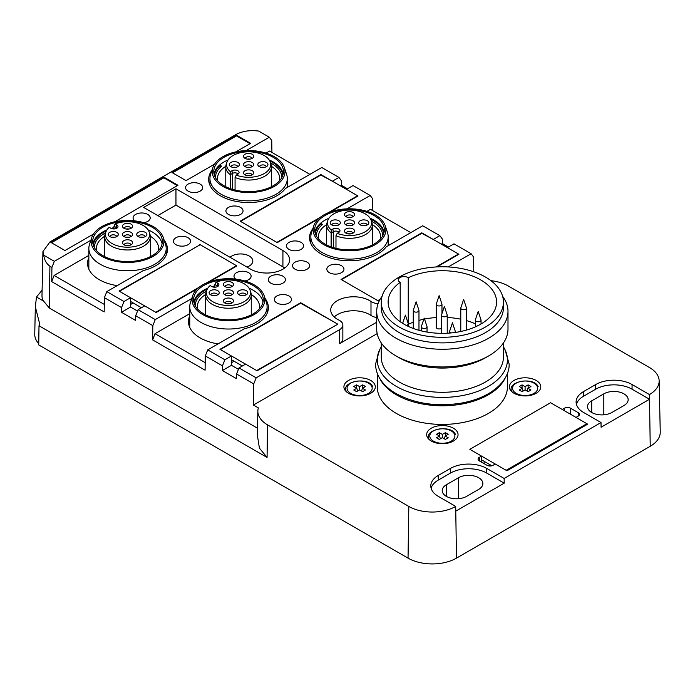 <?xml version="1.0" encoding="UTF-8"?>
<svg xmlns="http://www.w3.org/2000/svg" width="695" height="695" viewBox="0 0 695 695"><rect width="100%" height="100%" fill="white"/><g stroke="black" fill="none" stroke-linecap="round" stroke-linejoin="round"><path stroke-width="1.04" d="M578.205 416.123L578.205 412.63A4.283 2.476 0 0 1 579.456 414.376A4.283 2.476 0 0 1 578.205 416.123L575.99 417.408L587.692 424.167L506.968 470.776L495.257 464.017L493.042 465.294A4.283 2.476 180 0 1 486.986 465.294L479.315 460.872A4.283 2.476 180 0 1 478.064 459.117A4.283 2.476 180 0 1 479.315 457.371L479.315 460.872M481.539 462.149L481.539 456.094L469.829 449.335L550.562 402.726L469.829 449.335L506.16 470.307L586.884 423.698L586.884 424.628M649.443 394.569L649.521 399.269L632.059 389.191L632.059 384.535L649.443 394.569A33.151 19.139 0 0 0 659.155 380.799A33.151 19.139 0 0 0 649.443 367.499L508.175 285.94A33.151 19.139 0 0 0 490.948 280.676M486.752 468.421L504.144 478.464L504.214 483.164L486.752 473.086L486.752 468.421A25.689 14.83 0 0 0 450.43 468.421L438.319 475.415A25.689 14.83 180 0 0 430.796 485.901A25.689 14.83 180 0 0 438.319 496.386L455.703 506.429A33.151 19.139 0 0 1 408.816 506.429L408.043 558.137A34.246 19.773 0 0 0 456.476 558.137L650.225 446.286A34.246 19.773 0 0 0 660.25 432.055L659.155 380.799M632.059 389.191A25.689 14.83 0 0 0 595.728 389.191L595.728 384.535A25.689 14.83 0 0 1 632.059 384.535M650.225 446.286L649.521 399.269L601.079 427.234L601.01 422.534L583.626 412.491A25.689 14.83 180 0 1 576.103 402.005A25.689 14.83 180 0 1 583.626 391.52L595.728 384.535M576.416 404.342A25.689 14.83 180 0 1 583.626 396.185L595.728 389.191M504.144 478.464L601.01 422.534M455.703 506.429L455.772 511.129L504.214 483.164M486.752 473.086A25.689 14.83 0 0 0 450.43 473.086L450.43 468.421M431.108 488.229A25.689 14.83 180 0 1 438.319 480.071L450.43 473.086M267.062 457.44L259.409 448.11L257.332 434.948L257.845 411.092A33.151 19.139 0 0 0 267.549 424.862L267.062 457.44L39.007 325.773L39.806 324.4L35.332 306.773L36.488 297.017L42.108 290.215M377.177 333.609L253.423 405.055L258.375 407.913A33.151 19.139 0 0 0 257.845 411.092M578.205 412.63L570.534 408.2A4.283 2.476 0 0 0 564.479 408.2L562.264 409.485L550.562 402.726L586.884 423.698M481.539 456.094L479.315 457.371M364.032 395.559A15.698 9.061 0 0 0 370.713 393.266A15.698 9.061 0 0 0 373.111 382.241A15.698 9.061 0 0 0 355.188 378.167A15.698 9.061 0 0 0 348.508 393.266A15.698 9.061 0 0 0 364.032 395.559M437.937 425.939A15.698 9.061 0 0 0 431.256 441.038A15.698 9.061 0 0 0 446.772 443.332A15.698 9.061 0 0 0 453.453 441.038A15.698 9.061 0 0 0 455.851 430.005A15.698 9.061 0 0 0 437.937 425.939M520.677 378.167A15.698 9.061 0 0 0 513.996 393.266A15.698 9.061 0 0 0 529.512 395.559A15.698 9.061 0 0 0 536.193 393.266A15.698 9.061 0 0 0 538.599 382.241A15.698 9.061 0 0 0 520.677 378.167M488.446 465.85L490.218 464.833M611.878 412.491L623.988 405.506A14.274 8.236 0 0 0 628.167 399.677A14.274 8.236 0 0 0 623.988 393.857A14.274 8.236 0 0 0 603.807 393.857L591.697 400.841A14.274 8.236 0 0 0 587.518 406.671A14.274 8.236 0 0 0 591.697 412.491A14.274 8.236 0 0 0 611.878 412.491M478.681 477.743A14.274 8.236 0 0 0 458.5 477.743L446.39 484.736A14.274 8.236 0 0 0 442.211 490.557A14.274 8.236 0 0 0 446.39 496.386A14.274 8.236 0 0 0 466.571 496.386L478.681 489.393A14.274 8.236 0 0 0 482.86 483.572A14.274 8.236 0 0 0 478.681 477.743M484.163 463.661L484.163 461.332M436.999 266.906L458.9 254.266L447.398 247.62L453.974 243.832L471.123 253.736L473.547 256.994L473.773 271.797M312.906 228.473A39.954 23.065 180 0 0 309.562 237.716A39.954 23.065 180 0 0 321.264 254.031A39.954 23.065 180 0 0 386.238 246.812L422.69 225.771L439.848 235.674L442.272 238.932L442.341 243.554L448.397 247.046M442.341 243.554L441.342 244.127M439.848 235.674L433.272 239.471L421.769 233.294M410.815 232.625L370.452 209.317L366.925 211.358M347.066 208.839L370.218 195.477L372.642 198.735L372.824 210.689M330.446 211.914L357.995 196.007L346.492 189.361L353.069 185.574L370.218 195.477M212.001 170.214A39.954 23.065 180 0 0 208.656 179.458A39.954 23.065 180 0 0 220.358 195.773A39.954 23.065 180 0 0 285.332 188.553L321.785 167.512L338.934 177.416L341.367 180.674L341.436 185.296L347.491 188.788M341.436 185.296L340.437 185.869M338.934 177.416L332.366 181.213L320.864 175.036M309.909 174.367L269.547 151.058L266.02 153.1M246.16 150.58L269.312 137.219L271.736 140.477L271.919 152.431M246.96 267.062A12.275 7.089 0 0 0 252.815 261.025A12.275 7.089 0 0 0 249.218 256.012A12.275 7.089 0 0 0 230.08 257.315M378.054 303.715A11.415 6.594 180 0 1 370.991 301.448A22.831 13.179 0 0 0 369.697 300.64A22.831 13.179 0 0 0 344.816 297.781A22.831 13.179 0 0 0 330.724 309.961A22.831 13.179 0 0 0 337.405 319.283A22.831 13.179 0 0 0 338.812 320.03A11.415 6.594 180 0 1 342.852 325.06A11.415 6.594 180 0 1 339.507 329.717L256.168 377.837L239.011 367.933L236.587 373.997L236.517 378.697L222.391 370.539L231.461 365.309L238.446 369.34M256.168 377.837L253.736 383.901L236.587 373.997M239.011 367.933L245.587 364.137L257.089 370.783L337.813 324.174L300.683 303.202M265.038 298.381A39.954 23.065 0 0 1 268.383 307.633A39.954 23.065 0 0 1 244.18 328.831L207.727 349.872L224.885 359.775L222.461 365.839L222.391 370.539M224.885 359.775L231.461 355.988L231.461 365.309M207.727 349.872L205.303 355.936L205.095 370.183L152.622 339.89L152.831 325.642L135.681 315.738L135.612 320.438L121.477 312.281L130.547 307.051L137.541 311.082M222.461 365.839L205.303 355.936M152.622 339.89L155.02 333.696L205.199 362.668M191.82 298.381A39.954 23.065 0 0 0 191.707 298.537L155.254 319.578L152.831 325.642M155.02 333.696L189.761 313.645M155.254 319.578L138.105 309.675L135.681 315.738M138.105 309.675L144.673 305.878L156.184 312.524L197.45 288.694M164.133 240.122A39.954 23.065 0 0 1 167.478 249.375A39.954 23.065 0 0 1 143.274 270.572L106.822 291.613L123.979 301.517L121.547 307.581L121.477 312.281M123.979 301.517L130.547 297.729L130.547 307.051M106.822 291.613L104.398 297.677L104.181 311.925L51.708 281.631L51.925 267.384L49.91 266.22C46.53 263.839 44.463 260.156 43.698 255.178L42.934 251.529L49.979 241.886L235.648 134.691C242.208 131.138 249.879 129.93 258.662 131.068L269.312 137.219M121.547 307.581L104.398 297.677M51.708 281.631L54.114 275.437L104.293 304.41M90.915 240.122A39.954 23.065 0 0 0 90.802 240.279L54.349 261.32L51.925 267.384M54.114 275.437L88.847 255.386M376.707 317.537A11.415 6.594 180 0 1 370.991 315.434A22.831 13.179 0 0 0 369.697 314.618A22.831 13.179 0 0 0 334.199 316.955M342.852 325.06L342.852 339.038A11.415 6.594 180 0 1 339.507 343.704L376.707 322.228M231.461 355.988L219.95 349.342L300.683 302.733M189.761 315.808A39.954 23.065 0 0 0 188.475 321.611A39.954 23.065 0 0 0 200.177 337.926A39.954 23.065 0 0 0 218.091 343.895M130.547 297.729L119.045 291.083L199.769 244.944M88.847 257.55A39.954 23.065 0 0 0 87.561 263.353A39.954 23.065 0 0 0 99.272 279.668A39.954 23.065 0 0 0 117.177 285.636M231.461 362.747L234.085 361.226M209.36 281.822L236.908 265.916L199.769 244.475M130.547 304.488L133.171 302.968M320.864 174.567L240.131 221.175L277.27 242.616L318.536 218.786M421.769 232.825L341.045 279.433L378.176 300.874L379.748 299.971M175.957 188.779L143.665 207.423L250.626 269.182A22.831 13.179 0 0 0 282.917 269.182A22.831 13.179 0 0 0 289.607 259.861A22.831 13.179 0 0 0 282.917 250.539L175.957 188.779L175.957 205.095L282.917 266.845L282.917 250.539M284.715 268.018A22.831 13.179 0 0 0 282.917 266.845M188.067 237.716A8.566 4.943 0 0 0 178.737 236.647A8.566 4.943 0 0 0 173.446 241.217A8.566 4.943 0 0 0 175.957 244.71A8.566 4.943 0 0 0 185.287 245.787A8.566 4.943 0 0 0 190.578 241.217A8.566 4.943 0 0 0 188.067 237.716M143.874 222.687A8.566 4.943 0 0 0 150.216 217.909A8.566 4.943 0 0 0 147.705 214.416A8.566 4.943 0 0 0 138.375 213.348A8.566 4.943 0 0 0 133.084 217.909A8.566 4.943 0 0 0 134.787 220.871M288.972 295.974A8.566 4.943 0 0 0 279.642 294.906A8.566 4.943 0 0 0 274.36 299.476A8.566 4.943 0 0 0 276.862 302.968A8.566 4.943 0 0 0 286.192 304.045A8.566 4.943 0 0 0 291.483 299.476A8.566 4.943 0 0 0 288.972 295.974M244.779 280.945A8.566 4.943 0 0 0 251.121 276.167A8.566 4.943 0 0 0 248.61 272.675A8.566 4.943 0 0 0 239.28 271.606A8.566 4.943 0 0 0 233.998 276.167A8.566 4.943 0 0 0 235.692 279.129M228.429 214.416A8.566 4.943 180 0 1 225.918 210.924A8.566 4.943 180 0 1 231.209 206.354A8.566 4.943 180 0 1 240.54 207.423A8.566 4.943 180 0 1 243.05 210.924A8.566 4.943 180 0 1 237.76 215.485A8.566 4.943 180 0 1 228.429 214.416M188.067 191.116A8.566 4.943 180 0 1 185.556 187.615A8.566 4.943 180 0 1 190.847 183.054A8.566 4.943 180 0 1 200.177 184.123A8.566 4.943 180 0 1 202.679 187.615A8.566 4.943 180 0 1 197.397 192.185A8.566 4.943 180 0 1 188.067 191.116M329.334 272.675A8.566 4.943 180 0 1 326.832 269.182A8.566 4.943 180 0 1 332.114 264.613A8.566 4.943 180 0 1 341.445 265.681A8.566 4.943 180 0 1 343.956 269.182A8.566 4.943 180 0 1 338.665 273.743A8.566 4.943 180 0 1 329.334 272.675M288.972 249.375A8.566 4.943 180 0 1 286.47 245.874A8.566 4.943 180 0 1 291.752 241.313A8.566 4.943 180 0 1 301.083 242.381A8.566 4.943 180 0 1 303.593 245.874A8.566 4.943 180 0 1 298.303 250.443A8.566 4.943 180 0 1 288.972 249.375M295.028 269.182A8.566 4.943 180 0 1 292.517 265.681A8.566 4.943 180 0 1 297.808 261.12A8.566 4.943 180 0 1 307.138 262.189A8.566 4.943 180 0 1 309.649 265.681A8.566 4.943 180 0 1 304.358 270.251A8.566 4.943 180 0 1 295.028 269.182M282.917 276.167A8.566 4.943 0 0 0 273.587 275.098A8.566 4.943 0 0 0 268.305 279.668A8.566 4.943 0 0 0 270.807 283.16A8.566 4.943 0 0 0 280.146 284.229A8.566 4.943 0 0 0 285.428 279.668A8.566 4.943 0 0 0 282.917 276.167M408.816 506.429L267.549 424.862M253.423 405.055L253.736 383.901M471.123 253.736L448.249 266.941M157.791 215.58L175.957 205.095M43.698 255.178L54.349 261.32M214.538 164.176L186.052 180.63L171.926 172.473L236.5 135.186L250.626 143.344L235.866 151.866M93.451 234.085L64.956 250.539L50.831 242.381L163.846 177.129L177.972 185.287L114.771 221.775M257.48 428.19L49.284 307.989L43.655 301.152L36.488 297.017M35.332 306.773L34.75 334.182A34.246 19.773 0 0 0 38.746 343.695M408.043 558.137L38.72 344.92L39.007 325.773M43.655 301.152A24.985 14.43 180 0 1 41.987 295.801L42.934 251.529M163.846 177.129L163.846 177.833L177.373 185.635M163.846 177.833L51.439 242.729M236.5 135.186L236.5 135.881L250.026 143.691M236.5 135.881L172.525 172.82M447.172 314.852A2.858 1.651 180 0 1 447.224 315.165A2.858 1.651 180 0 1 445.174 316.746A2.858 1.651 180 0 1 441.516 315.165A2.858 1.651 180 0 1 441.568 314.852L444.374 306.46L447.172 314.852M426.991 326.502A2.858 1.651 180 0 1 427.043 326.815A2.858 1.651 180 0 1 424.993 328.396A2.858 1.651 180 0 1 421.335 326.815A2.858 1.651 180 0 1 421.387 326.502L424.193 318.119L426.991 326.502M402.631 323.349L405.394 315.087L408.191 323.47A2.858 1.651 180 0 1 408.243 323.783A2.858 1.651 180 0 1 407.765 324.695A2.858 1.651 180 0 1 406.184 325.364M408.243 324.296A5.708 3.293 180 0 1 408.252 324.304A54.227 31.31 180 0 1 413.264 322.219M418.972 320.395A54.227 31.31 180 0 1 423.82 319.222M424.515 319.075A54.227 31.31 180 0 1 436.269 317.537M447.224 317.459A54.227 31.31 180 0 1 460.776 319.196M466.484 320.604A54.227 31.31 180 0 1 475.337 323.792M460.855 331.463A2.858 1.651 180 0 1 460.776 331.098L460.776 308.102A2.858 1.651 180 0 1 460.828 307.789L463.634 299.406L466.441 307.789A2.858 1.651 180 0 1 466.484 308.102A2.858 1.651 180 0 1 464.286 309.701A2.858 1.651 180 0 1 461.08 308.832A2.858 1.651 180 0 1 460.776 308.102M441.516 328.196A2.858 1.651 180 0 1 437.972 328.813A2.858 1.651 180 0 1 436.269 327.302L436.269 304.306A2.858 1.651 180 0 1 436.312 303.993L439.118 295.61L441.924 303.993A2.858 1.651 180 0 1 441.977 304.306A2.858 1.651 180 0 1 437.972 305.817A2.858 1.651 180 0 1 436.269 304.306M408.252 324.304L408.252 277.696A54.227 31.31 180 0 1 494.388 293.221A54.227 31.31 180 0 1 496.578 302.038A54.227 31.31 180 0 1 450.065 333.027A54.227 31.31 180 0 1 390.321 310.847A54.227 31.31 180 0 1 388.123 302.038A54.227 31.31 180 0 1 400.19 282.344L400.19 321.724M408.252 277.696A5.708 3.293 0 0 0 408.043 277.566A5.708 3.293 0 0 0 401.823 276.853A5.708 3.293 0 0 0 398.296 279.894A5.708 3.293 0 0 0 400.19 282.344M475.389 319.787L478.195 311.403L480.992 319.787A2.858 1.651 180 0 1 481.044 320.1A2.858 1.651 180 0 1 480.966 320.491A2.858 1.651 180 0 1 477.856 321.742A2.858 1.651 180 0 1 475.337 320.1A2.858 1.651 180 0 1 475.389 319.787A2.858 1.651 180 0 1 475.415 319.717M451.116 332.931A2.858 1.651 180 0 1 449.587 331.472A2.858 1.651 180 0 1 449.639 331.159L452.445 322.775L455.242 331.159A2.858 1.651 180 0 1 455.295 331.472A2.858 1.651 180 0 1 454.634 332.531M416.922 312.081A2.858 1.651 180 0 1 413.264 310.5A2.858 1.651 180 0 1 413.317 310.187L416.114 301.804L418.92 310.187A2.858 1.651 180 0 1 418.972 310.5A2.858 1.651 180 0 1 416.922 312.081M500.956 292.108A61.073 35.263 180 0 1 503.432 302.038A61.073 35.263 180 0 1 451.038 336.945A61.073 35.263 180 0 1 383.744 311.968A61.073 35.263 180 0 1 381.277 302.038A61.073 35.263 180 0 1 433.663 267.132A61.073 35.263 180 0 1 500.956 292.108M503.432 302.038L503.432 307.633A61.073 35.263 180 0 1 451.038 342.531A61.073 35.263 180 0 1 383.744 317.554A61.073 35.263 180 0 1 381.277 307.633L381.277 302.038M502.633 296.348A65.643 37.895 180 0 1 505.343 300.692A65.643 37.895 180 0 1 507.993 311.36A65.643 37.895 180 0 1 451.689 348.873A65.643 37.895 180 0 1 379.366 322.028A65.643 37.895 180 0 1 376.707 311.36A65.643 37.895 180 0 1 382.076 296.348M507.993 311.36L507.993 329.065A65.643 37.895 180 0 1 488.767 355.866A65.643 37.895 180 0 1 395.933 355.866A65.643 37.895 180 0 1 379.366 339.742A65.643 37.895 180 0 1 376.707 329.065L376.707 311.36M395.933 355.866L399.165 357.734A61.073 35.263 0 0 0 485.544 357.734L488.767 355.866M503.432 342.956L503.432 357.03A61.073 35.263 180 0 1 451.038 391.937A61.073 35.263 180 0 1 383.744 366.96A61.073 35.263 180 0 1 381.277 357.03L381.277 342.956M503.432 346.866A65.069 37.573 180 0 1 504.796 349.255A65.069 37.573 180 0 1 460.672 395.881A65.069 37.573 180 0 1 379.913 370.409A65.069 37.573 180 0 1 381.277 346.866M505.117 378.141A65.069 37.573 180 0 1 442.941 405.784A65.069 37.573 180 0 1 379.913 378.792A65.069 37.573 180 0 1 379.592 378.141M507.428 373.328L507.428 386.863A65.069 37.573 180 0 1 451.611 424.046A65.069 37.573 180 0 1 379.913 397.436A65.069 37.573 180 0 1 377.281 386.863L377.281 373.328M525.099 389.895L525.099 386.629L522.067 384.882L519.243 386.516L522.275 388.262L519.243 390.008L522.067 391.641L525.099 389.895L528.122 391.641L530.945 390.008L527.922 388.262L530.945 386.516L528.122 384.882L528.122 388.14M525.099 386.629L528.122 384.882M523.118 391.033L522.275 388.262M522.067 384.882L522.067 388.14M527.071 391.033L527.922 388.262M442.35 437.659L442.35 434.401L439.327 432.655L436.503 434.279L439.527 436.034L436.503 437.781L439.327 439.414L442.35 437.659L445.382 439.414L448.205 437.781L445.182 436.034L448.205 434.279L445.382 432.655L445.382 435.913M442.35 434.401L445.382 432.655M440.378 438.806L439.527 436.034M439.327 432.655L439.327 435.913M444.331 438.806L445.182 436.034M359.61 389.895L359.61 386.629L356.578 384.882L353.755 386.516L356.787 388.262L353.755 390.008L356.578 391.641L359.61 389.895L362.634 391.641L365.466 390.008L362.434 388.262L365.466 386.516L362.634 384.882L362.634 388.14M359.61 386.629L362.634 384.882M357.63 391.033L356.787 388.262M356.578 384.882L356.578 388.14M361.591 391.033L362.434 388.262M206.763 290.302L206.007 292.552A22.831 13.179 0 0 0 205.598 295.045A22.831 13.179 0 0 0 208.396 301.369A22.831 13.179 0 0 0 234.076 307.815A22.831 13.179 0 0 0 251.26 295.045A22.831 13.179 0 0 0 250.852 292.552L250.096 290.302A22.066 12.745 180 0 1 235.9 304.705A22.066 12.745 180 0 1 209.065 298.824A22.066 12.745 180 0 1 206.763 290.302A22.066 12.745 180 0 1 210.151 285.584L211.74 286.505A4.187 2.415 0 0 0 215.936 287.105A4.187 2.415 0 0 0 218.821 285.254A4.187 2.415 0 0 0 217.665 283.082L216.076 282.161L214.885 284.429L217.127 285.723A3.423 1.981 180 0 1 217.874 286.375M214.885 287.209L214.885 284.429M216.076 282.161A22.066 12.745 0 0 1 247.794 286.609A22.066 12.745 180 0 1 250.096 290.302M232.877 291.309A5.074 2.928 0 0 0 226.179 290.093A5.074 2.928 0 0 0 223.799 293.916A5.074 2.928 0 0 0 223.981 294.115A5.074 2.928 0 0 0 228.629 295.644A5.074 2.928 0 0 0 233.06 293.916A5.074 2.928 0 0 0 232.877 291.309M230.862 287.044A5.074 2.928 0 0 0 233.06 285.671A5.074 2.928 0 0 0 231.869 282.326A5.074 2.928 0 0 0 225.997 281.909A5.074 2.928 0 0 0 223.799 285.671A5.074 2.928 0 0 0 230.862 287.044M238.246 294.115A5.074 2.928 0 0 0 242.903 295.644A5.074 2.928 0 0 0 247.333 293.916A5.074 2.928 0 0 0 247.151 291.309A5.074 2.928 0 0 0 240.444 290.093A5.074 2.928 0 0 0 238.072 293.916A5.074 2.928 0 0 0 238.246 294.115M218.612 291.309A5.074 2.928 0 0 0 211.905 290.093A5.074 2.928 0 0 0 209.525 293.916A5.074 2.928 0 0 0 209.708 294.115A5.074 2.928 0 0 0 214.364 295.644A5.074 2.928 0 0 0 218.786 293.916A5.074 2.928 0 0 0 218.612 291.309M225.997 298.381A5.074 2.928 0 0 0 223.799 302.151A5.074 2.928 0 0 0 230.862 303.524A5.074 2.928 0 0 0 233.06 302.151A5.074 2.928 0 0 0 231.869 298.807A5.074 2.928 0 0 0 225.997 298.381M231.843 294.88A3.423 1.981 0 0 0 231.435 294.098A3.423 1.981 0 0 0 227.717 293.108A3.423 1.981 0 0 0 225.015 294.88M231.843 286.644A3.423 1.981 0 0 0 226.787 285.072A3.423 1.981 0 0 0 225.015 286.644M246.117 294.88A3.423 1.981 0 0 0 245.709 294.098A3.423 1.981 0 0 0 241.99 293.108A3.423 1.981 0 0 0 239.288 294.88M217.57 294.88A3.423 1.981 0 0 0 217.161 294.098A3.423 1.981 0 0 0 213.452 293.108A3.423 1.981 0 0 0 210.75 294.88M231.843 303.124A3.423 1.981 0 0 0 226.787 301.552A3.423 1.981 0 0 0 225.015 303.124M229.732 295.549A3.423 1.981 0 0 0 227.135 295.549M229.732 287.304A3.423 1.981 0 0 0 227.135 287.304M243.997 295.549A3.423 1.981 0 0 0 241.4 295.549M215.459 295.549A3.423 1.981 0 0 0 212.861 295.549M229.732 303.785A3.423 1.981 0 0 0 227.135 303.785M214.885 286.566A34.246 19.773 0 0 0 213.13 287.035M207.214 289.198A34.246 19.773 0 0 0 194.244 303.524M206.484 291.127A33.108 19.113 0 0 0 195.321 305.444A33.108 19.113 0 0 0 195.338 305.956M259.278 309.032A31.11 17.957 0 0 0 259.539 306.695A31.11 17.957 0 0 0 258.279 301.639A31.11 17.957 0 0 0 251.243 294.489M263.014 302.038A34.819 20.103 0 0 0 261.841 298.711A34.819 20.103 0 0 0 249.045 288.164M214.885 285.845A34.819 20.103 0 0 0 212.001 286.644M207.814 288.164A34.819 20.103 0 0 0 193.844 302.038M205.616 294.489A31.11 17.957 0 0 0 197.319 306.695A31.11 17.957 0 0 0 197.589 309.032M261.841 294.046A34.819 20.103 180 0 1 263.249 299.71A34.819 20.103 180 0 1 233.381 319.604A34.819 20.103 180 0 1 195.017 305.366A34.819 20.103 180 0 1 193.61 299.71A34.819 20.103 180 0 1 223.477 279.807A34.819 20.103 180 0 1 261.841 294.046M263.336 293.794A36.375 21.006 180 0 1 264.152 295.731A36.375 21.006 180 0 1 237.004 320.117A36.375 21.006 180 0 1 193.523 305.618A36.375 21.006 180 0 1 192.706 295.731A36.375 21.006 180 0 1 226.709 278.73A36.375 21.006 180 0 1 263.336 293.794M264.152 295.731L266.402 302.464A38.677 22.327 180 0 1 267.106 306.695A38.677 22.327 180 0 1 233.928 328.796A38.677 22.327 180 0 1 191.325 312.985A38.677 22.327 180 0 1 189.761 306.695A38.677 22.327 180 0 1 190.456 302.464L192.706 295.731M105.857 232.043L105.101 234.293A22.831 13.179 0 0 0 104.693 236.787A22.831 13.179 0 0 0 107.482 243.111A22.831 13.179 0 0 0 133.171 249.557A22.831 13.179 0 0 0 150.355 236.787A22.831 13.179 0 0 0 149.938 234.293L149.19 232.043A22.066 12.745 180 0 1 134.995 246.447A22.066 12.745 180 0 1 108.159 240.566A22.066 12.745 180 0 1 105.857 232.043A22.066 12.745 180 0 1 109.237 227.326L110.835 228.247A4.187 2.415 0 0 0 115.023 228.846A4.187 2.415 0 0 0 117.915 226.996A4.187 2.415 0 0 0 116.76 224.824L115.162 223.903L113.98 226.17L116.221 227.465A3.423 1.981 180 0 1 116.968 228.116M113.98 228.95L113.98 226.17M115.162 223.903A22.066 12.745 0 0 1 146.888 228.351A22.066 12.745 180 0 1 149.19 232.043M131.972 233.051A5.074 2.928 0 0 0 125.265 231.835A5.074 2.928 0 0 0 122.893 235.657A5.074 2.928 0 0 0 123.067 235.866A5.074 2.928 0 0 0 127.724 237.386A5.074 2.928 0 0 0 132.154 235.657A5.074 2.928 0 0 0 131.972 233.051M129.956 228.785A5.074 2.928 0 0 0 132.154 227.413A5.074 2.928 0 0 0 130.964 224.068A5.074 2.928 0 0 0 125.091 223.651A5.074 2.928 0 0 0 122.893 227.413A5.074 2.928 0 0 0 129.956 228.785M137.341 235.866A5.074 2.928 0 0 0 141.997 237.386A5.074 2.928 0 0 0 146.428 235.657A5.074 2.928 0 0 0 146.245 233.051A5.074 2.928 0 0 0 139.539 231.835A5.074 2.928 0 0 0 137.158 235.657A5.074 2.928 0 0 0 137.341 235.866M117.707 233.051A5.074 2.928 0 0 0 111 231.835A5.074 2.928 0 0 0 108.62 235.657A5.074 2.928 0 0 0 108.802 235.866A5.074 2.928 0 0 0 113.45 237.386A5.074 2.928 0 0 0 117.881 235.657A5.074 2.928 0 0 0 117.707 233.051M125.091 240.122A5.074 2.928 0 0 0 122.893 243.893A5.074 2.928 0 0 0 129.956 245.266A5.074 2.928 0 0 0 132.154 243.893A5.074 2.928 0 0 0 130.964 240.548A5.074 2.928 0 0 0 125.091 240.122M130.938 236.621A3.423 1.981 0 0 0 130.53 235.84A3.423 1.981 0 0 0 126.811 234.849A3.423 1.981 0 0 0 124.11 236.621M130.938 228.386A3.423 1.981 0 0 0 125.882 226.813A3.423 1.981 0 0 0 124.11 228.386M145.203 236.621A3.423 1.981 0 0 0 144.795 235.84A3.423 1.981 0 0 0 141.085 234.849A3.423 1.981 0 0 0 138.383 236.621M116.664 236.621A3.423 1.981 0 0 0 116.256 235.84A3.423 1.981 0 0 0 112.547 234.849A3.423 1.981 0 0 0 109.836 236.621M130.938 244.866A3.423 1.981 0 0 0 125.882 243.293A3.423 1.981 0 0 0 124.11 244.866M128.818 237.29A3.423 1.981 0 0 0 126.221 237.29M128.818 229.046A3.423 1.981 0 0 0 126.221 229.046M143.092 237.29A3.423 1.981 0 0 0 140.494 237.29M114.553 237.29A3.423 1.981 0 0 0 111.956 237.29M128.818 245.526A3.423 1.981 0 0 0 126.221 245.526M113.98 228.308A34.246 19.773 0 0 0 112.225 228.777M106.309 230.94A34.246 19.773 0 0 0 93.338 245.266M105.579 232.877A33.108 19.113 0 0 0 94.416 247.185A33.108 19.113 0 0 0 94.424 247.698L94.416 247.185M158.364 250.773A31.11 17.957 0 0 0 158.634 248.436A31.11 17.957 0 0 0 157.374 243.38A31.11 17.957 0 0 0 150.337 236.231M162.109 243.78A34.819 20.103 0 0 0 160.936 240.453A34.819 20.103 0 0 0 148.139 229.906M113.98 227.586A34.819 20.103 0 0 0 111.096 228.386M106.908 229.906A34.819 20.103 0 0 0 92.939 243.78M104.71 236.231A31.11 17.957 0 0 0 96.414 248.436A31.11 17.957 0 0 0 96.675 250.773M160.936 235.787A34.819 20.103 180 0 1 162.343 241.452A34.819 20.103 180 0 1 132.476 261.346A34.819 20.103 180 0 1 94.112 247.107A34.819 20.103 180 0 1 92.704 241.452A34.819 20.103 180 0 1 122.572 221.549A34.819 20.103 180 0 1 160.936 235.787M162.43 235.536A36.375 21.006 180 0 1 163.238 237.473A36.375 21.006 180 0 1 136.098 261.859A36.375 21.006 180 0 1 92.617 247.359A36.375 21.006 180 0 1 91.801 237.473A36.375 21.006 180 0 1 125.795 220.471A36.375 21.006 180 0 1 162.43 235.536M163.238 237.473L165.497 244.206A38.677 22.327 180 0 1 166.192 248.436A38.677 22.327 180 0 1 133.023 270.537A38.677 22.327 180 0 1 90.411 254.726A38.677 22.327 180 0 1 88.847 248.436A38.677 22.327 180 0 1 89.551 244.206L91.801 237.473M335.98 248.315L335.98 235.753A22.831 13.179 0 0 0 360.462 236.708A22.831 13.179 0 0 0 372.355 225.137A22.831 13.179 0 0 0 371.938 222.635L371.182 220.393A22.066 12.745 180 0 1 360.097 233.989A22.066 12.745 180 0 1 337.162 233.364L335.98 235.753M333.374 247.611L333.374 231.661L331.133 232.955L331.133 246.873M337.162 233.364L338.76 232.443A4.187 2.415 0 0 0 339.907 231.183A4.187 2.415 0 0 0 337.761 228.594A4.187 2.415 0 0 0 332.836 229.02L333.374 231.661A3.423 1.981 180 0 1 338.969 232.312M371.182 220.393A22.066 12.745 180 0 0 338.934 211.627A22.066 12.745 0 0 0 327.849 220.393L327.102 222.635A22.831 13.179 0 0 0 326.685 225.137A22.831 13.179 0 0 0 331.133 232.955L331.237 229.941L332.836 229.02M327.849 220.393A22.066 12.745 0 0 0 331.237 229.941M347.083 220.237A5.074 2.928 0 0 0 344.885 223.998A5.074 2.928 0 0 0 351.948 225.38A5.074 2.928 0 0 0 354.146 223.998A5.074 2.928 0 0 0 352.956 220.654A5.074 2.928 0 0 0 347.083 220.237M339.699 221.401A5.074 2.928 0 0 0 332.992 220.185A5.074 2.928 0 0 0 330.62 223.998A5.074 2.928 0 0 0 330.794 224.207A5.074 2.928 0 0 0 335.45 225.736A5.074 2.928 0 0 0 339.881 223.998A5.074 2.928 0 0 0 339.699 221.401M351.948 217.135A5.074 2.928 0 0 0 354.146 215.763A5.074 2.928 0 0 0 352.956 212.418A5.074 2.928 0 0 0 347.083 211.992A5.074 2.928 0 0 0 344.885 215.763A5.074 2.928 0 0 0 351.948 217.135M347.083 228.473A5.074 2.928 0 0 0 344.885 232.243A5.074 2.928 0 0 0 351.948 233.616A5.074 2.928 0 0 0 354.146 232.243A5.074 2.928 0 0 0 352.956 228.89A5.074 2.928 0 0 0 347.083 228.473M359.341 224.207A5.074 2.928 0 0 0 363.989 225.736A5.074 2.928 0 0 0 368.419 223.998A5.074 2.928 0 0 0 368.237 221.401A5.074 2.928 0 0 0 361.539 220.185A5.074 2.928 0 0 0 359.159 223.998A5.074 2.928 0 0 0 359.341 224.207M352.93 224.971A3.423 1.981 0 0 0 347.874 223.399A3.423 1.981 0 0 0 346.101 224.971M338.665 224.971A3.423 1.981 0 0 0 338.257 224.19A3.423 1.981 0 0 0 334.538 223.199A3.423 1.981 0 0 0 331.836 224.971M352.93 216.736A3.423 1.981 0 0 0 347.874 215.163A3.423 1.981 0 0 0 346.101 216.736M352.93 233.207A3.423 1.981 0 0 0 347.874 231.643A3.423 1.981 0 0 0 346.101 233.207M367.203 224.971A3.423 1.981 0 0 0 366.795 224.19A3.423 1.981 0 0 0 363.077 223.199A3.423 1.981 0 0 0 360.375 224.971M350.819 225.64A3.423 1.981 0 0 0 348.221 225.64M336.545 225.64A3.423 1.981 0 0 0 333.947 225.64M350.819 217.396A3.423 1.981 0 0 0 348.221 217.396M350.819 233.876A3.423 1.981 0 0 0 348.221 233.876M365.084 225.64A3.423 1.981 0 0 0 362.486 225.64M383.701 233.616A34.246 19.773 0 0 0 370.73 219.29M321.464 225.388L321.464 223.477A34.246 19.773 0 0 0 315.33 233.616M321.464 223.477L322.402 224.572A33.108 19.113 0 0 0 316.407 235.536A33.108 19.113 0 0 0 316.425 236.048M382.615 236.048A33.108 19.113 0 0 0 382.624 235.536A33.108 19.113 0 0 0 371.46 221.219M380.365 239.123A31.11 17.957 0 0 0 380.625 236.787A31.11 17.957 0 0 0 372.329 224.572M384.1 232.13A34.819 20.103 0 0 0 370.131 218.256M328.909 218.256A34.819 20.103 0 0 0 314.931 232.13M326.702 224.572A31.11 17.957 0 0 0 318.406 236.787A31.11 17.957 0 0 0 318.675 239.123M339.716 210.507A34.819 20.103 180 0 1 384.335 229.793A34.819 20.103 180 0 1 359.324 249.088A34.819 20.103 180 0 1 314.696 229.793A34.819 20.103 180 0 1 339.716 210.507M339.273 209.647A36.375 21.006 180 0 1 385.238 225.814A36.375 21.006 180 0 1 359.758 249.948A36.375 21.006 180 0 1 313.801 225.814A36.375 21.006 180 0 1 339.273 209.647M385.238 225.814L387.489 232.556A38.677 22.327 180 0 1 388.192 236.787A38.677 22.327 180 0 1 360.41 258.21A38.677 22.327 180 0 1 310.847 236.787A38.677 22.327 180 0 1 311.542 232.556L313.801 225.814M235.066 190.056L235.066 177.494A22.831 13.179 0 0 0 259.556 178.45A22.831 13.179 0 0 0 271.441 166.878A22.831 13.179 0 0 0 271.033 164.376L270.277 162.135A22.066 12.745 180 0 1 259.192 175.731A22.066 12.745 180 0 1 236.257 175.105L235.066 177.494M232.469 189.353L232.469 173.403L230.227 174.697L230.227 188.614M236.257 175.105L237.846 174.184A4.187 2.415 0 0 0 239.002 172.925A4.187 2.415 0 0 0 236.856 170.336A4.187 2.415 0 0 0 231.921 170.762L232.469 173.403A3.423 1.981 180 0 1 238.055 174.054M270.277 162.135A22.066 12.745 180 0 0 238.029 153.369A22.066 12.745 0 0 0 226.944 162.135L226.188 164.376A22.831 13.179 0 0 0 225.779 166.878A22.831 13.179 0 0 0 230.227 174.697L230.332 171.682L231.921 170.762M226.944 162.135A22.066 12.745 0 0 0 230.332 171.682M246.178 161.978A5.074 2.928 0 0 0 243.98 165.74A5.074 2.928 0 0 0 251.043 167.121A5.074 2.928 0 0 0 253.241 165.74A5.074 2.928 0 0 0 252.05 162.395A5.074 2.928 0 0 0 246.178 161.978M238.793 163.143A5.074 2.928 0 0 0 232.087 161.926A5.074 2.928 0 0 0 229.706 165.74A5.074 2.928 0 0 0 229.889 165.949A5.074 2.928 0 0 0 234.545 167.478A5.074 2.928 0 0 0 238.967 165.74A5.074 2.928 0 0 0 238.793 163.143M251.043 158.877A5.074 2.928 0 0 0 253.241 157.504A5.074 2.928 0 0 0 252.05 154.16A5.074 2.928 0 0 0 246.178 153.743A5.074 2.928 0 0 0 243.98 157.504A5.074 2.928 0 0 0 251.043 158.877M246.178 170.214A5.074 2.928 0 0 0 243.98 173.985A5.074 2.928 0 0 0 251.043 175.357A5.074 2.928 0 0 0 253.241 173.985A5.074 2.928 0 0 0 252.05 170.631A5.074 2.928 0 0 0 246.178 170.214M258.427 165.949A5.074 2.928 0 0 0 263.084 167.478A5.074 2.928 0 0 0 267.514 165.74A5.074 2.928 0 0 0 267.332 163.143A5.074 2.928 0 0 0 260.625 161.926A5.074 2.928 0 0 0 258.253 165.74A5.074 2.928 0 0 0 258.427 165.949M252.024 166.713A3.423 1.981 0 0 0 246.968 165.141A3.423 1.981 0 0 0 245.196 166.713M237.751 166.713A3.423 1.981 0 0 0 237.343 165.931A3.423 1.981 0 0 0 233.633 164.941A3.423 1.981 0 0 0 230.931 166.713M252.024 158.477A3.423 1.981 0 0 0 246.968 156.905A3.423 1.981 0 0 0 245.196 158.477M252.024 174.949A3.423 1.981 0 0 0 246.968 173.385A3.423 1.981 0 0 0 245.196 174.949M266.298 166.713A3.423 1.981 0 0 0 265.89 165.931A3.423 1.981 0 0 0 262.171 164.941A3.423 1.981 0 0 0 259.47 166.713M249.913 167.382A3.423 1.981 0 0 0 247.316 167.382M235.64 167.382A3.423 1.981 0 0 0 233.042 167.382M249.913 159.138A3.423 1.981 0 0 0 247.316 159.138M249.913 175.618A3.423 1.981 0 0 0 247.316 175.618M264.178 167.382A3.423 1.981 0 0 0 261.581 167.382M282.796 175.357A34.246 19.773 0 0 0 269.825 161.032M220.558 167.13L220.558 165.219A34.246 19.773 0 0 0 214.425 175.357M220.558 165.219L221.488 166.314A33.108 19.113 0 0 0 215.502 177.277A33.108 19.113 0 0 0 215.52 177.79M281.71 177.79A33.108 19.113 0 0 0 281.718 177.277A33.108 19.113 0 0 0 270.555 162.96M279.459 180.865A31.11 17.957 0 0 0 279.72 178.528A31.11 17.957 0 0 0 271.424 166.314M283.195 173.872A34.819 20.103 0 0 0 269.226 159.998M227.995 159.998A34.819 20.103 0 0 0 214.025 173.872M225.797 166.314A31.11 17.957 0 0 0 217.5 178.528A31.11 17.957 0 0 0 217.77 180.865M238.811 152.248A34.819 20.103 180 0 1 283.43 171.535A34.819 20.103 180 0 1 258.418 190.83A34.819 20.103 180 0 1 213.791 171.535A34.819 20.103 180 0 1 238.811 152.248M238.368 151.388A36.375 21.006 180 0 1 284.333 167.556A36.375 21.006 180 0 1 258.853 191.69A36.375 21.006 180 0 1 212.887 167.556A36.375 21.006 180 0 1 238.368 151.388M284.333 167.556L286.583 174.297A38.677 22.327 180 0 1 287.287 178.528A38.677 22.327 180 0 1 259.496 199.952A38.677 22.327 180 0 1 209.942 178.528A38.677 22.327 180 0 1 210.637 174.297L212.887 167.556M242.355 366.004L231.461 359.715M337.405 323.94L301.083 302.968L220.358 349.576L256.681 370.548L337.405 324.409M436.113 266.958L458.5 254.031L422.169 233.06L341.445 279.668L377.776 300.64L380.13 299.276M458.5 254.031L458.5 254.5M327.971 212.87L357.595 195.773L321.264 174.801L240.54 221.41L276.862 242.381L320.204 217.361M357.595 195.773L357.595 196.242M141.45 307.746L130.547 301.456M206.884 282.787L236.5 265.681L200.177 244.71L119.453 291.318L155.776 312.29L199.118 287.27M236.5 265.681L236.5 266.15M491.86 465.78L481.539 459.821M583.626 391.52L583.626 396.185M455.772 511.129L456.476 558.137M438.319 475.415L438.319 480.071M570.534 408.2L570.534 414.263M564.479 410.762L564.479 408.2M458.5 498.715L458.5 477.743M446.39 484.736L446.39 496.386M591.697 400.841L591.697 412.491M603.807 414.828L603.807 393.857M370.991 301.448L370.991 315.434M339.507 329.717L339.507 343.704M49.91 266.22L49.284 307.989M537.148 386.22A12.562 7.254 180 0 1 528.634 395.22A12.562 7.254 180 0 1 513.049 390.303A12.562 7.254 180 0 1 521.563 381.303A12.562 7.254 180 0 1 537.148 386.22M454.4 433.993A12.562 7.254 180 0 1 445.886 442.984A12.562 7.254 180 0 1 430.301 438.076A12.562 7.254 180 0 1 438.814 429.076A12.562 7.254 180 0 1 454.4 433.993M371.66 386.22A12.562 7.254 180 0 1 363.146 395.22A12.562 7.254 180 0 1 347.561 390.303A12.562 7.254 180 0 1 356.075 381.303A12.562 7.254 180 0 1 371.66 386.22M217.127 286.766L217.665 283.082M116.221 228.507L116.76 224.824M447.224 315.165L447.224 333.218M441.516 315.165L441.516 333.339M427.043 326.815L427.043 332.071M421.335 326.815L421.335 330.898M408.243 323.783L408.243 326.372M466.484 308.102L466.484 330.073M441.977 304.306L441.977 313.636M475.337 320.1L475.337 326.885M481.044 320.1L481.044 323.974M455.295 331.472L455.295 332.436M449.587 331.472L449.587 333.061M413.264 310.5L413.264 328.457M418.972 310.5L418.972 330.281M476.153 326.52L475.979 326.007L475.745 326.702M379.592 349.906L375.569 364.024C375.639 370.435 377.837 376.403 382.172 381.903C385.586 386.203 390.008 389.973 395.464 393.214C414.194 403.578 435.895 406.914 460.568 403.239C471.705 401.336 481.4 397.914 489.654 392.97C504.77 383.536 509.496 372.086 509.14 364.024L505.117 349.906M538.165 386.637C533.673 376.099 505.552 381.737 512.033 391.754M455.416 434.401C450.925 423.872 422.812 429.51 429.284 439.518M372.676 386.637C368.185 376.099 340.072 381.737 346.544 391.754M251.26 314.887L251.26 295.045M205.598 314.887L205.598 295.045M195.321 305.93L195.321 305.444M189.761 306.695L189.761 327.415M267.106 306.695L267.106 313.428M150.355 256.629L150.355 236.787M104.693 256.629L104.693 236.787M88.847 248.436L88.847 269.156M166.192 248.436L166.192 255.169M372.355 244.97L372.355 225.137M326.685 244.97L326.685 225.137M382.624 236.022L382.624 235.536M316.407 236.022L316.407 235.536M310.847 236.787L310.847 243.519M388.192 236.787L388.192 245.683M271.441 186.72L271.441 166.878M225.779 186.72L225.779 166.878M281.718 177.764L281.718 177.277M215.502 177.764L215.502 177.277M209.942 178.528L209.942 185.261M287.287 178.528L287.287 187.433"/></g></svg>
